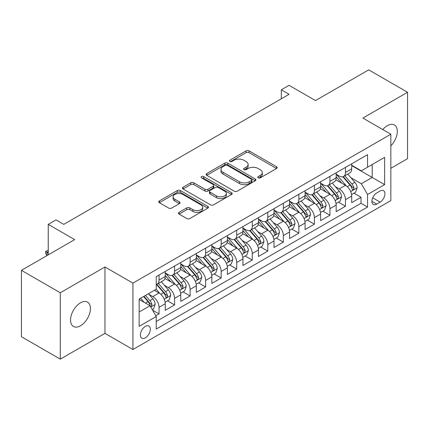 <?xml version="1.0" encoding="UTF-8"?>
<svg xmlns="http://www.w3.org/2000/svg" width="429" height="429" viewBox="0 0 429 429"><rect width="100%" height="100%" fill="white"/><g stroke="black" fill="none" stroke-linecap="round" stroke-linejoin="round"><path stroke-width="0.64" d="M258.204 177.837A1.512 0.874 0 0 0 260.339 177.837L276.544 168.479A2.156 1.244 0 0 0 277.172 167.6A2.156 1.244 0 0 0 276.544 166.72L249.093 150.874A2.156 1.244 0 0 0 246.042 150.874L229.837 160.226A1.512 0.874 0 0 0 229.397 160.843A1.512 0.874 0 0 0 229.837 161.46A1.512 0.874 0 0 0 231.971 161.46L234.068 160.248A6.902 3.984 0 0 1 243.828 160.248L246.117 161.572A6.902 3.984 0 0 1 248.139 164.387A6.902 3.984 0 0 1 246.117 167.203L244.021 168.415A1.512 0.874 0 0 0 243.575 169.031A1.512 0.874 0 0 0 244.021 169.648A1.512 0.874 0 0 0 246.155 169.648L248.252 168.436A6.902 3.984 0 0 1 258.011 168.436L260.301 169.761A6.902 3.984 0 0 1 262.323 172.576A6.902 3.984 0 0 1 260.301 175.391L258.204 176.603A1.512 0.874 0 0 0 257.759 177.22A1.512 0.874 0 0 0 258.204 177.837L258.204 176.603M80.491 325.777A14.06 8.119 120 0 0 89.677 313.385A14.06 8.119 120 0 0 87.521 302.118A14.06 8.119 120 0 0 80.491 302.815A14.06 8.119 120 0 0 71.305 315.202A14.06 8.119 120 0 0 73.461 326.474A14.06 8.119 120 0 0 80.491 325.777M390.846 145.86A14.06 8.119 120 0 0 394.385 124.952A14.06 8.119 120 0 0 387.349 125.649A14.06 8.119 120 0 0 382.791 129.563M145.361 337.843A7.03 4.059 120 0 0 149.952 331.644A7.03 4.059 120 0 0 148.874 326.013A7.03 4.059 120 0 0 145.361 326.362A7.03 4.059 120 0 0 140.766 332.555A7.03 4.059 120 0 0 141.843 338.191A7.03 4.059 120 0 0 145.361 337.843M179.091 212.328A2.156 1.244 0 0 0 178.459 213.213A2.156 1.244 0 0 0 179.091 214.092L186.792 218.538A2.156 1.244 0 0 0 189.843 218.538L207.84 208.145A2.156 1.244 0 0 0 208.467 207.266A2.156 1.244 0 0 0 207.84 206.387L180.384 190.54A2.156 1.244 0 0 0 177.338 190.54L159.341 200.928A2.156 1.244 0 0 0 158.709 201.807A2.156 1.244 0 0 0 159.341 202.686L168.645 208.06A2.156 1.244 0 0 0 171.691 208.06L179.397 203.614A2.156 1.244 0 0 0 180.024 202.735A2.156 1.244 0 0 0 179.397 201.85L174.78 199.19A5.77 3.33 0 0 1 173.091 196.836A5.77 3.33 0 0 1 176.651 193.758A5.77 3.33 0 0 1 182.942 194.476L201.013 204.912A5.77 3.33 0 0 1 202.703 207.266A5.77 3.33 0 0 1 199.142 210.344A5.77 3.33 0 0 1 192.852 209.625L189.843 207.883A2.156 1.244 0 0 0 186.792 207.883L179.091 212.328L179.091 214.092M390.846 168.302L407.55 158.66L407.55 92.278L368.709 69.852L315.492 100.574L289.076 85.328L281.311 89.811L289.076 94.3L63.787 224.367L56.022 219.884L48.252 224.367L48.252 254.864M60.291 292.766L60.291 359.148L104.96 333.36L104.96 266.977L60.291 292.766L21.45 270.34L74.667 239.618L48.252 224.367M104.96 266.977L132.931 283.124L390.846 134.213L390.846 200.595L132.931 349.506L132.931 283.124M407.55 92.278L362.88 118.066L390.846 134.213M234.223 191.157A2.156 1.244 0 0 0 237.269 191.157L255.266 180.765A2.156 1.244 0 0 0 255.898 179.885A2.156 1.244 0 0 0 255.266 179.006L227.815 163.154A2.156 1.244 0 0 0 224.764 163.154L206.767 173.547A2.156 1.244 0 0 0 206.14 174.426A2.156 1.244 0 0 0 206.767 175.305L234.223 191.157M202.113 178.164A1.512 0.874 0 0 1 203.641 178.378L203.641 176.582L231.553 192.696A2.156 1.244 0 0 1 232.186 193.576A2.156 1.244 0 0 1 231.553 194.455L213.556 204.847A2.156 1.244 0 0 1 210.505 204.847L183.054 188.996L183.054 187.237A2.156 1.244 0 0 0 182.422 188.117A2.156 1.244 0 0 0 183.054 188.996M183.054 187.237L190.755 182.792A2.156 1.244 0 0 1 193.806 182.792L204.939 189.216A2.156 1.244 0 0 0 207.99 189.216L213.1 186.266A2.156 1.244 0 0 0 213.733 185.387A2.156 1.244 0 0 0 213.1 184.508L201.507 177.815A1.512 0.874 0 0 1 201.067 177.198A1.512 0.874 0 0 1 202 176.394A1.512 0.874 0 0 1 203.641 176.582M60.291 359.148L21.45 336.722L21.45 270.34M155.807 315.755L159.03 313.894L152.585 310.167M148.917 294.326L152.815 296.578A8.789 5.073 60 0 1 159.03 307.341L165.245 303.753L165.245 310.301L174.571 304.922L167.498 300.842M164.452 285.355L168.356 287.607A8.789 5.073 60 0 1 174.571 298.375L180.786 294.787L180.786 301.335L190.106 295.951L183.038 291.87M179.992 276.383L183.891 278.636A8.789 5.073 60 0 1 190.106 289.403L196.321 285.816L196.321 292.364L205.641 286.98L198.573 282.899M195.527 267.417L199.431 269.669A8.789 5.073 60 0 1 205.641 280.432L211.856 276.844L211.856 283.392L221.182 278.008L214.114 273.927M211.063 258.446L214.967 260.698A8.789 5.073 60 0 1 221.182 271.46L227.397 267.873L227.397 274.421L236.717 269.042L229.649 264.956M226.603 249.474L230.502 251.726A8.789 5.073 60 0 1 236.717 262.489L242.932 258.901L242.932 265.449L252.257 260.071L245.184 255.99M242.138 240.503L246.042 242.755A8.789 5.073 60 0 1 252.257 253.523L258.473 249.935L258.473 256.483L267.793 251.099L260.725 247.018M257.679 231.537L261.577 233.789A8.789 5.073 60 0 1 267.793 244.551L274.008 240.964L274.008 247.512L283.328 242.128L276.26 238.047M273.214 222.565L277.113 224.817A8.789 5.073 60 0 1 283.328 235.58L289.543 231.992L289.543 238.54L298.868 233.156L291.795 229.075M288.749 213.594L292.653 215.846A8.789 5.073 60 0 1 298.868 226.609L305.083 223.021L305.083 229.569L314.403 224.19L307.336 220.109M304.29 204.622L308.188 206.875A8.789 5.073 60 0 1 314.403 217.642L320.619 214.05L320.619 220.603L329.944 215.219L322.871 211.138M319.825 195.651L323.729 197.903A8.789 5.073 60 0 1 329.944 208.671L336.159 205.083L336.159 211.631L345.479 206.247L345.479 199.7A8.789 5.073 -120 0 0 339.264 188.937L335.365 186.685M338.411 202.166L345.479 206.247M165.245 303.753A8.789 5.073 -120 0 0 159.03 292.991L154.37 290.299M180.786 294.787A8.789 5.073 -120 0 0 174.571 284.019L164.961 278.475M196.321 285.816A8.789 5.073 -120 0 0 190.106 275.048L180.496 269.503M211.856 276.844A8.789 5.073 -120 0 0 205.641 266.082L196.037 260.532M227.397 267.873A8.789 5.073 -120 0 0 221.182 257.11L211.572 251.56M242.932 258.901A8.789 5.073 -120 0 0 236.717 248.139L227.107 242.589M258.473 249.935A8.789 5.073 -120 0 0 252.257 239.167L242.648 233.623M274.008 240.964A8.789 5.073 -120 0 0 267.793 230.196L258.183 224.651M289.543 231.992A8.789 5.073 -120 0 0 283.328 221.23L273.723 215.68M305.083 223.021A8.789 5.073 -120 0 0 298.868 212.258L289.259 206.708M320.619 214.05A8.789 5.073 -120 0 0 314.403 203.287L304.794 197.742M336.159 205.083A8.789 5.073 -120 0 0 329.944 194.316L320.334 188.771M380.126 190.996L376.71 192.97A6.81 3.931 120 0 0 372.259 198.976A6.81 3.931 120 0 0 373.305 204.435A6.81 3.931 120 0 0 376.71 204.097L380.126 202.123A6.81 3.931 120 0 0 384.577 196.117A6.81 3.931 120 0 0 383.531 190.658A6.81 3.931 120 0 0 380.126 190.996M139.146 312.006L150.021 305.727L156.236 316.495L156.236 329.054L367.54 207.057L367.54 194.498L361.325 183.73L350.901 177.713M156.236 316.495L139.146 326.362L139.146 299.088L156.236 289.221L156.236 276.662L367.54 154.665L367.54 167.224L384.631 157.357L384.631 184.631L367.54 194.498M165.245 272.898L168.356 274.689A8.789 5.073 60 0 0 172.748 275.128L178.963 271.536A8.789 5.073 -120 0 0 180.786 267.514L180.786 262.489M180.786 263.926L183.891 265.723A8.789 5.073 60 0 0 188.288 266.157L194.503 262.569A8.789 5.073 -120 0 0 196.321 258.542L196.321 253.523M196.321 254.955L199.431 256.751A8.789 5.073 60 0 0 203.823 257.185L210.038 253.598A8.789 5.073 -120 0 0 211.856 249.576L211.856 244.551M211.856 245.983L214.967 247.78A8.789 5.073 60 0 0 219.358 248.214L225.574 244.627A8.789 5.073 -120 0 0 227.397 240.605L227.397 235.58M227.397 237.017L230.502 238.808A8.789 5.073 60 0 0 234.899 239.243L241.114 235.655A8.789 5.073 -120 0 0 242.932 231.633L242.932 226.609M242.932 228.046L246.042 229.837A8.789 5.073 60 0 0 250.434 230.276L256.649 226.689A8.789 5.073 -120 0 0 258.473 222.662L258.473 217.637M258.473 219.074L261.577 220.871A8.789 5.073 60 0 0 265.975 221.305L272.19 217.718A8.789 5.073 -120 0 0 274.008 213.69L274.008 208.671M274.008 210.103L277.113 211.899A8.789 5.073 60 0 0 281.51 212.334L287.725 208.746A8.789 5.073 -120 0 0 289.543 204.724L289.543 199.7M289.543 201.137L292.653 202.928A8.789 5.073 60 0 0 297.045 203.362L303.26 199.775A8.789 5.073 -120 0 0 305.083 195.753L305.083 190.728M305.083 192.165L308.188 193.956A8.789 5.073 60 0 0 312.585 194.391L318.801 190.803A8.789 5.073 -120 0 0 320.619 186.781L320.619 181.757M320.619 183.194L323.729 184.99A8.789 5.073 60 0 0 328.121 185.425L334.336 181.837A8.789 5.073 -120 0 0 336.159 177.81L336.159 172.785M156.236 321.514L361.014 203.287L361.014 197.276L351.694 202.66L351.694 196.112A8.789 5.073 -120 0 0 345.479 185.344L335.869 179.799M336.159 174.222L339.264 176.019A8.789 5.073 -120 0 0 343.656 176.453A8.789 5.073 -120 0 0 345.479 172.431L345.479 167.407M343.656 176.453L349.871 172.866A8.789 5.073 -120 0 0 351.694 168.838L351.694 163.819M159.03 275.048L159.03 280.073A8.789 5.073 60 0 1 157.212 284.095A8.789 5.073 60 0 1 156.236 284.454M157.212 284.095L163.428 280.507A8.789 5.073 -120 0 0 165.245 276.485L165.245 271.46M174.571 266.077L174.571 271.101A8.789 5.073 60 0 1 172.748 275.128M190.106 257.11L190.106 262.13A8.789 5.073 60 0 1 188.288 266.157M205.641 248.139L205.641 253.164A8.789 5.073 60 0 1 203.823 257.185M221.182 239.167L221.182 244.192A8.789 5.073 60 0 1 219.358 248.214M236.717 230.196L236.717 235.221A8.789 5.073 60 0 1 234.899 239.243M252.257 221.23L252.257 226.249A8.789 5.073 60 0 1 250.434 230.276M267.793 212.258L267.793 217.283A8.789 5.073 60 0 1 265.975 221.305M283.328 203.287L283.328 208.312A8.789 5.073 60 0 1 281.51 212.334M298.868 194.316L298.868 199.34A8.789 5.073 60 0 1 297.045 203.362M314.403 185.344L314.403 190.369A8.789 5.073 60 0 1 312.585 194.391M329.944 176.378L329.944 181.397A8.789 5.073 60 0 1 328.121 185.425M329.944 208.671L329.944 215.219M314.403 217.642L314.403 224.19M298.868 226.609L298.868 233.156M283.328 235.58L283.328 242.128M267.793 244.551L267.793 251.099M252.257 253.523L252.257 260.071M236.717 262.489L236.717 269.042M221.182 271.46L221.182 278.008M205.641 280.432L205.641 286.98M190.106 289.403L190.106 295.951M174.571 298.375L174.571 304.922M159.03 307.341L159.03 313.894M150.021 305.727L139.146 299.447M361.325 183.73L372.2 177.45L372.2 164.538L384.631 157.357M351.694 165.61L384.631 184.631M351.694 165.251L361.325 170.812L367.54 167.224M104.96 333.36L132.931 349.506M281.311 89.811L281.311 98.783M353.946 193.195L361.014 197.276M361.014 203.287L367.54 207.057M258.805 178.051L260.301 177.188A6.902 3.984 0 0 0 262.323 174.372L262.323 172.576M248.139 164.387L248.139 166.184A6.902 3.984 0 0 1 246.117 168.999L244.621 169.863M276.512 168.5L249.093 152.665A2.156 1.244 0 0 0 246.042 152.665L230.443 161.674M255.239 180.781L227.815 164.951A2.156 1.244 0 0 0 224.764 164.951L206.799 175.322M251.453 180.502A1.512 0.874 0 0 0 251.898 179.885A1.512 0.874 0 0 0 251.453 179.268L227.359 165.358A1.512 0.874 0 0 0 225.225 165.358L223.01 166.634A6.902 3.984 0 0 0 220.989 169.45A6.902 3.984 0 0 0 223.01 172.27L239.484 181.778A6.902 3.984 0 0 0 249.244 181.778L251.453 180.502L251.453 182.293A1.512 0.874 0 0 0 251.898 181.676L251.898 179.885M220.989 169.45L220.989 171.246A6.902 3.984 0 0 0 223.01 174.061L223.01 172.27M251.453 182.293L249.244 183.569A6.902 3.984 0 0 1 239.484 183.569L223.01 174.061M183.081 189.012L190.755 184.583L190.755 182.792M213.733 185.387L213.733 187.183A2.156 1.244 0 0 1 213.1 188.063L207.99 191.012A2.156 1.244 0 0 1 204.939 191.012L193.806 184.583A2.156 1.244 0 0 0 190.755 184.583M203.641 178.378L231.526 194.471M216.495 195.887A5.77 3.33 0 0 0 222.78 196.611A5.77 3.33 0 0 0 226.34 193.533A5.77 3.33 0 0 0 224.651 191.178L218.286 187.5A2.156 1.244 0 0 0 215.235 187.5L210.124 190.449A2.156 1.244 0 0 0 209.491 191.329A2.156 1.244 0 0 0 210.124 192.213L216.495 195.887L216.495 197.683A5.77 3.33 0 0 0 222.78 198.402A5.77 3.33 0 0 0 226.34 195.324L226.34 193.533M209.491 191.329L209.491 193.125A2.156 1.244 0 0 0 210.124 194.005L210.124 192.213M216.495 197.683L210.124 194.005M202.703 207.266L202.703 209.062A5.77 3.33 0 0 1 199.142 212.141A5.77 3.33 0 0 1 192.852 211.417L189.843 209.679A2.156 1.244 0 0 0 186.792 209.679L179.118 214.109M173.091 196.836L173.091 198.627A5.77 3.33 0 0 0 174.78 200.981L174.78 199.19M179.365 203.63L174.78 200.981M207.808 208.167L180.384 192.331A2.156 1.244 0 0 0 177.338 192.331L159.368 202.708M351.566 194.573L355.577 192.256L357.132 187.768A5.824 3.362 -120 0 0 354.863 182.304L347.763 174.083M346.342 185.913L337.923 176.169A16.811 9.706 -120 0 0 336.159 174.319M341.725 183.178L337.017 177.729A13.953 8.054 -120 0 0 336.159 176.791M342.868 176.769L350.048 185.081A5.824 3.362 60 0 1 352.123 189.092L352.547 189.784L353.335 189.672L353.989 188.015A5.824 3.362 -120 0 0 351.914 184.003L344.814 175.788M343.291 176.63L351.002 185.564A2.965 1.711 60 0 1 351.753 186.728L353.989 188.015M336.025 203.544L340.041 201.222L341.591 196.739A5.824 3.362 -120 0 0 339.328 191.27L332.228 183.054M330.807 194.884L322.388 185.135A16.811 9.706 -120 0 0 320.619 183.29M326.19 192.149L321.477 186.695A13.953 8.054 -120 0 0 320.619 185.762M327.327 185.741L334.507 194.053A5.824 3.362 60 0 1 336.588 198.064L337.012 198.756L337.795 198.643L338.449 196.986A5.824 3.362 -120 0 0 336.374 192.975L329.274 184.754M327.751 185.601L335.467 194.535A2.965 1.711 60 0 1 336.213 195.694L338.449 196.986M320.49 212.511L324.501 210.194L326.056 205.711A5.824 3.362 -120 0 0 323.788 200.241L316.688 192.02M315.267 203.855L306.848 194.106A16.811 9.706 -120 0 0 305.083 192.262M310.65 201.121L305.941 195.667A13.953 8.054 -120 0 0 305.083 194.728M311.792 194.707L318.972 203.024A5.824 3.362 60 0 1 321.048 207.035L321.471 207.722L322.259 207.615L322.914 205.958A5.824 3.362 -120 0 0 320.838 201.946L313.738 193.726M312.215 194.573L319.932 203.507A2.965 1.711 60 0 1 320.678 204.665L322.914 205.958M304.949 221.482L308.966 219.165L310.521 214.677A5.824 3.362 -120 0 0 308.253 209.213L301.153 200.992M299.732 212.827L291.312 203.078A16.811 9.706 -120 0 0 289.543 201.228M295.114 210.092L290.406 204.638A13.953 8.054 -120 0 0 289.543 203.7M296.257 203.678L303.437 211.99A5.824 3.362 60 0 1 305.512 216.002L305.936 216.693L306.724 216.586L307.379 214.929A5.824 3.362 -120 0 0 305.298 210.918L298.203 202.697M296.675 203.544L304.392 212.478A2.965 1.711 60 0 1 305.142 213.637L307.379 214.929M289.414 230.453L293.431 228.137L294.98 223.648A5.824 3.362 -120 0 0 292.712 218.184L285.617 209.963M284.191 221.798L275.772 212.049A16.811 9.706 -120 0 0 274.008 210.199M279.574 219.058L274.866 213.61A13.953 8.054 -120 0 0 274.008 212.671M280.716 212.65L287.897 220.962A5.824 3.362 60 0 1 289.972 224.973L290.395 225.665L291.184 225.552L291.838 223.9A5.824 3.362 -120 0 0 289.763 219.884L282.663 211.669M281.14 212.516L288.856 221.444A2.965 1.711 60 0 1 289.602 222.608L291.838 223.9M273.879 239.425L277.89 237.103L279.445 232.62A5.824 3.362 -120 0 0 277.177 227.15L270.077 218.935M268.656 230.764L260.237 221.021A16.811 9.706 -120 0 0 258.473 219.171M264.039 228.03L259.331 222.581A13.953 8.054 -120 0 0 258.473 221.643M265.181 221.621L272.361 229.933A5.824 3.362 60 0 1 274.437 233.944L274.86 234.636L275.649 234.524L276.303 232.867A5.824 3.362 -120 0 0 274.228 228.855L267.128 220.64M265.605 221.482L273.316 230.416A2.965 1.711 60 0 1 274.067 231.58L276.303 232.867M258.338 248.396L262.355 246.074L263.91 241.591A5.824 3.362 -120 0 0 261.642 236.122L254.542 227.906M253.121 239.736L244.702 229.987A16.811 9.706 -120 0 0 242.932 228.142M248.504 237.001L243.795 231.547A13.953 8.054 -120 0 0 242.932 230.614M249.646 230.593L256.826 238.905A5.824 3.362 60 0 1 258.901 242.916L259.325 243.608L260.108 243.495L260.762 241.838A5.824 3.362 -120 0 0 258.687 237.827L251.587 229.606M250.064 230.453L257.781 239.387A2.965 1.711 60 0 1 258.526 240.546L260.762 241.838M242.803 257.362L246.82 255.046L248.37 250.563A5.824 3.362 -120 0 0 246.101 245.093L239.007 236.872M237.58 248.707L229.161 238.958A16.811 9.706 -120 0 0 227.397 237.114M232.963 245.973L228.255 240.519A13.953 8.054 -120 0 0 227.397 239.58M234.105 239.559L241.286 247.876A5.824 3.362 60 0 1 243.361 251.887L243.785 252.574L244.573 252.466L245.227 250.809A5.824 3.362 -120 0 0 243.152 246.798L236.052 238.578M234.529 239.425L242.246 248.359A2.965 1.711 60 0 1 242.991 249.517L245.227 250.809M227.263 266.334L231.279 264.017L232.834 259.529A5.824 3.362 -120 0 0 230.566 254.065L223.466 245.844M222.045 257.679L213.626 247.93A16.811 9.706 -120 0 0 211.856 246.08M217.428 254.944L212.72 249.49A13.953 8.054 -120 0 0 211.856 248.552M218.57 248.53L225.751 256.842A5.824 3.362 60 0 1 227.826 260.853L228.249 261.545L229.038 261.433L229.692 259.781A5.824 3.362 -120 0 0 227.611 255.77L220.517 247.549M218.994 248.396L226.705 257.33A2.965 1.711 60 0 1 227.456 258.489L229.692 259.781M211.728 275.305L215.744 272.989L217.294 268.5A5.824 3.362 -120 0 0 215.031 263.036L207.931 254.815M206.51 266.645L198.091 256.901A16.811 9.706 -120 0 0 196.321 255.051M201.893 263.91L197.179 258.462A13.953 8.054 -120 0 0 196.321 257.523M203.03 257.502L210.21 265.814A5.824 3.362 60 0 1 212.291 269.825L212.714 270.517L213.497 270.404L214.151 268.747A5.824 3.362 -120 0 0 212.076 264.736L204.976 256.521M203.453 257.368L211.17 266.296A2.965 1.711 60 0 1 211.915 267.46L214.151 268.747M196.192 284.277L200.204 281.955L201.759 277.472A5.824 3.362 -120 0 0 199.49 272.002L192.39 263.787M190.969 275.616L182.55 265.873A16.811 9.706 -120 0 0 180.786 264.023M186.352 272.882L181.644 267.433A13.953 8.054 -120 0 0 180.786 266.495M187.494 266.473L194.675 274.785A5.824 3.362 60 0 1 196.75 278.796L197.174 279.488L197.962 279.376L198.616 277.719A5.824 3.362 -120 0 0 196.541 273.707L189.441 265.492M187.918 266.334L195.635 275.268A2.965 1.711 60 0 1 196.38 276.432L198.616 277.719M180.652 293.243L184.668 290.926L186.224 286.443A5.824 3.362 -120 0 0 183.955 280.974L176.855 272.753M175.434 284.588L167.015 274.839A16.811 9.706 -120 0 0 165.245 272.994M170.817 281.853L166.109 276.399A13.953 8.054 -120 0 0 165.245 275.466M171.959 275.439L179.14 283.757A5.824 3.362 60 0 1 181.215 287.768L181.639 288.454L182.422 288.347L183.076 286.69A5.824 3.362 -120 0 0 181 282.679L173.901 274.458M172.378 275.305L180.094 284.239A2.965 1.711 60 0 1 180.845 285.398L183.076 286.69M165.117 302.214L169.133 299.898L170.683 295.415A5.824 3.362 -120 0 0 168.415 289.945L161.32 281.724M159.894 293.559L156.177 289.253M155.277 290.824L154.676 290.122M156.419 284.411L163.599 292.728A5.824 3.362 60 0 1 165.674 296.739L166.098 297.426L166.886 297.318L167.541 295.661A5.824 3.362 -120 0 0 165.465 291.65L158.365 283.43M156.842 284.277L164.559 293.211A2.965 1.711 60 0 1 165.304 294.369L167.541 295.661M152.274 309.631L153.593 308.869L155.148 304.381A5.824 3.362 -120 0 0 152.88 298.916L148.413 293.742M144.241 302.391L140.642 298.225M139.741 299.796L139.146 299.104M143.592 296.519L148.064 301.694A5.824 3.362 60 0 1 150.139 305.705L150.563 306.397L151.351 306.285L152.005 304.633A5.824 3.362 -120 0 0 149.93 300.622L145.458 295.447M143.956 296.316L149.019 302.182A2.965 1.711 60 0 1 149.769 303.341L152.005 304.633M48.252 251.635L47.008 252.354L48.252 253.072M45.608 251.55L47.008 252.354L47.008 255.582L45.608 253.341L45.608 251.55L47.163 250.649L48.252 250.686M152.815 296.578L159.03 292.991M168.356 287.607L174.571 284.019M183.891 278.636L190.106 275.048M199.431 269.669L205.641 266.082M214.967 260.698L221.182 257.11M230.502 251.726L236.717 248.139M246.042 242.755L252.257 239.167M261.577 233.789L267.793 230.196M277.113 224.817L283.328 221.23M292.653 215.846L298.868 212.258M308.188 206.875L314.403 203.287M323.729 197.903L329.944 194.316M339.264 188.937L345.479 185.344M345.479 172.431L351.694 168.838M159.03 280.073L165.245 276.485M174.571 271.101L180.786 267.514M190.106 262.13L196.321 258.542M205.641 253.164L211.856 249.576M221.182 244.192L227.397 240.605M236.717 235.221L242.932 231.633M252.257 226.249L258.473 222.662M267.793 217.283L274.008 213.69M283.328 208.312L289.543 204.724M298.868 199.34L305.083 195.753M314.403 190.369L320.619 186.781M329.944 181.397L336.159 177.81M345.479 199.7L351.694 196.112M372.678 197.817L380.126 202.123M371.895 201.314L376.71 204.097M260.301 177.188L260.301 175.391M244.021 169.648L244.021 168.415M246.117 168.999L246.117 167.203M229.837 161.46L229.837 160.226M246.042 152.665L246.042 150.874M249.093 152.665L249.093 150.874M276.544 168.479L276.544 166.72M206.767 175.305L206.767 173.547M224.764 164.951L224.764 163.154M227.815 164.951L227.815 163.154M255.266 180.765L255.266 179.006M239.484 183.569L239.484 181.778M249.244 183.569L249.244 181.778M193.806 184.583L193.806 182.792M204.939 191.012L204.939 189.216M207.99 191.012L207.99 189.216M213.1 188.063L213.1 186.266M231.553 194.455L231.553 192.696M186.792 209.679L186.792 207.883M189.843 209.679L189.843 207.883M192.852 211.417L192.852 209.625M179.397 203.614L179.397 201.85M159.341 202.686L159.341 200.928M177.338 192.331L177.338 190.54M180.384 192.331L180.384 190.54M207.84 208.145L207.84 206.387M350.675 191.586L357.094 187.881M337.923 176.169L338.722 175.708M351.914 184.003L354.863 182.304M347.27 186.685L350.048 185.081M335.14 200.558L341.554 196.852M322.388 185.135L323.187 184.674M336.374 192.975L339.328 191.27M331.735 195.656L334.507 194.053M319.6 209.529L326.019 205.823M306.848 194.106L307.647 193.645M320.838 201.946L323.788 200.241M316.194 204.628L318.972 203.024M304.064 218.495L310.483 214.79M291.312 203.078L292.111 202.617M305.298 210.918L308.253 209.213M300.659 213.594L303.437 211.99M288.524 227.467L294.943 223.761M275.772 212.049L276.576 211.588M289.763 219.884L292.712 218.184M285.119 222.565L287.897 220.962M272.989 236.438L279.408 232.733M260.237 221.021L261.036 220.554M274.228 228.855L277.177 227.15M269.584 231.537L272.361 229.933M257.454 245.409L263.867 241.704M244.702 229.987L245.501 229.526M258.687 237.827L261.642 236.122M254.048 240.508L256.826 238.905M241.913 254.381L248.332 250.675M229.161 238.958L229.965 238.497M243.152 246.798L246.101 245.093M238.508 249.48L241.286 247.876M226.378 263.347L232.797 259.642M213.626 247.93L214.425 247.469M227.611 255.77L230.566 254.065M222.973 258.446L225.751 256.842M210.837 272.318L217.256 268.613M198.091 256.901L198.89 256.44M212.076 264.736L215.031 263.036M207.432 267.417L210.21 265.814M195.302 281.29L201.721 277.584M182.55 265.873L183.349 265.406M196.541 273.707L199.49 272.002M191.897 276.389L194.675 274.785M179.767 290.261L186.186 286.556M167.015 274.839L167.814 274.378M181 282.679L183.955 280.974M176.362 285.36L179.14 283.757M164.227 299.228L170.645 295.527M165.465 291.65L168.415 289.945M160.821 294.332L163.599 292.728M150.756 307.008L155.11 304.493M149.93 300.622L152.88 298.916M145.549 303.147L148.064 301.694"/></g></svg>
